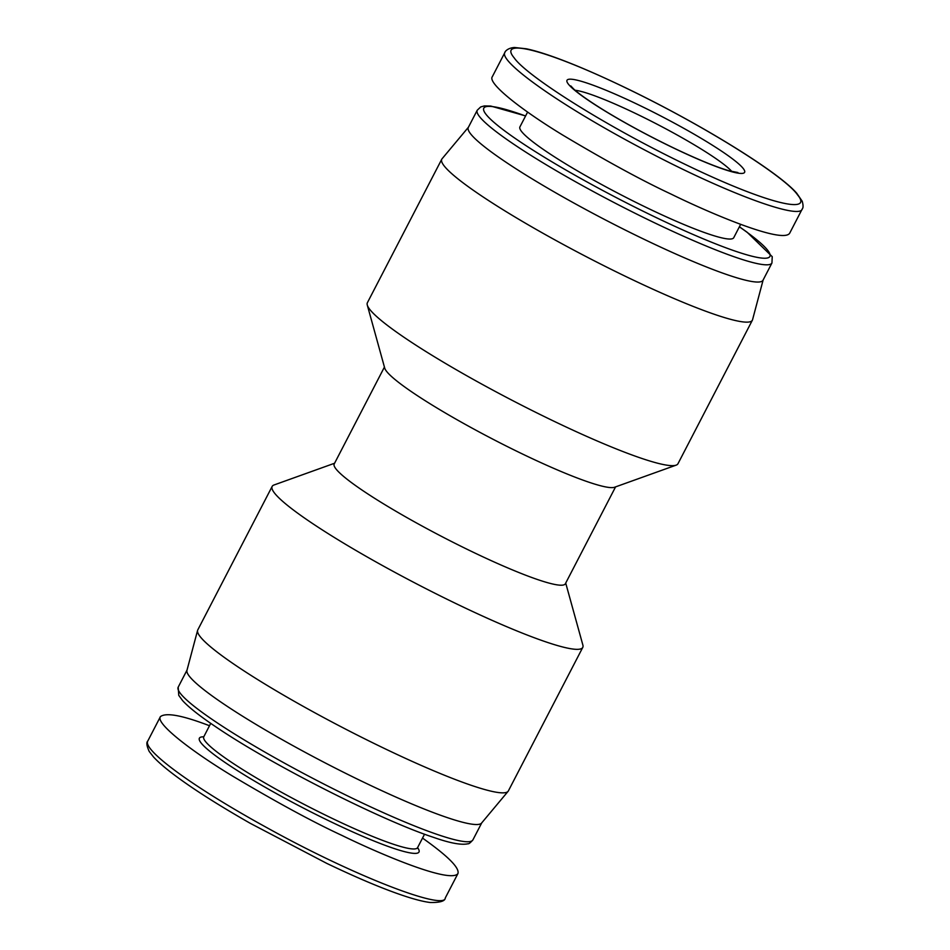 <?xml version="1.0" encoding="UTF-8"?>
<svg xmlns="http://www.w3.org/2000/svg" width="950" height="950" viewBox="0 0 950 950"><rect width="100%" height="100%" fill="white"/><g stroke="black" fill="none" stroke-linecap="round" stroke-linejoin="round"><path stroke-width="1.43" d="M565.713 583.062L582.872 645.074A174.919 20.045 -152.6 0 1 582.766 647.413L508.369 790.922A174.919 20.045 -152.6 0 1 508.084 791.35A174.919 20.045 -152.6 0 1 361.819 737.378A174.919 20.045 -152.6 0 1 200.521 637.07A174.919 20.045 -152.6 0 1 197.588 630.396A174.919 20.045 -152.6 0 1 197.778 629.921L272.163 486.412A174.919 20.045 -152.6 0 1 274.016 484.987L334.578 463.244M508.084 791.35L481.555 823.092A165.977 19.012 -152.6 0 1 342.772 771.887A165.977 19.012 -152.6 0 1 189.727 676.709A165.977 19.012 -152.6 0 1 186.948 670.379L197.588 630.396M582.766 647.413A174.919 20.045 -152.6 0 1 438.188 594.854A174.919 20.045 -152.6 0 1 274.906 493.561A174.919 20.045 -152.6 0 1 272.163 486.412M615.576 486.875L565.357 583.763A130.174 14.915 -152.6 0 1 457.758 544.659A130.174 14.915 -152.6 0 1 336.253 469.276A130.174 14.915 -152.6 0 1 334.21 463.956L384.429 367.068M763.135 279.989L752.554 319.723A174.919 20.045 -152.6 0 1 752.376 320.197L677.979 463.719A174.919 20.045 -152.6 0 1 676.139 465.144L614.567 487.243A130.174 14.915 -152.6 0 1 502.218 443.983A130.174 14.915 -152.6 0 1 386.84 371.688A130.174 14.915 -152.6 0 1 384.714 368.101L367.282 305.045A174.919 20.045 -152.6 0 1 367.389 302.717L441.774 159.208A174.919 20.045 -152.6 0 1 442.059 158.781L468.433 127.229M676.139 465.144A174.919 20.045 -152.6 0 1 525.172 407.016A174.919 20.045 -152.6 0 1 370.132 309.866A174.919 20.045 -152.6 0 1 367.282 305.045M752.376 320.197A174.919 20.045 -152.6 0 1 607.786 267.651A174.919 20.045 -152.6 0 1 444.517 166.357A174.919 20.045 -152.6 0 1 441.774 159.208M739.409 226.765L747.021 232.156L772.231 256.666L771.946 262.984L763.028 280.202A165.977 19.012 -152.6 0 1 625.836 230.339A165.977 19.012 -152.6 0 1 470.915 134.223A165.977 19.012 -152.6 0 1 470.476 133.665A165.977 19.012 -152.6 0 1 468.314 127.442L477.244 110.224L480.688 106.946L484.298 105.937L490.782 106.056L525.599 115.936M740.656 224.342L733.732 237.714A120.413 13.799 -152.6 0 1 633.353 201.103A120.413 13.799 -152.6 0 1 521.491 131.397A120.413 13.799 -152.6 0 1 519.923 126.884L527.606 112.076M626.632 88.338C543.649 48.165 497.574 38.119 514.188 57.867C525.956 75.276 602.811 124.711 685.223 164.398C768.182 204.547 814.008 214.474 797.513 194.821C785.674 177.365 709.306 128.191 626.632 88.338M492.326 76.701C487.231 83.173 521.669 110.117 562.887 135.161C606.076 160.942 642.105 180.559 670.961 194.037C709.602 213.073 782.04 243.912 789.604 233.356L802.239 208.953C800.553 219.343 734.587 196.733 652.959 154.304C562.388 107.516 497.753 61.085 504.973 52.309L492.326 76.701M422.524 838.09C447.913 856.092 459.717 867.908 457.936 873.561C450.514 883.951 380.024 854.086 341.798 835.359C312.811 821.916 276.331 802.109 232.346 775.936C190.333 750.5 155.254 723.092 160.431 716.633C166.001 712.31 182.364 715.35 209.511 725.741M575.094 90.262A91.936 10.533 -152.6 0 1 656.972 124.153A91.936 10.533 -152.6 0 1 731.856 171.523M568.302 84.028A100.071 11.471 -152.6 0 1 685.722 129.414A100.071 11.471 -152.6 0 1 713.509 165.537A100.071 11.471 -152.6 0 1 568.302 84.028M739.373 226.824A161.096 18.454 -152.6 0 1 685.805 231.277A161.096 18.454 -152.6 0 1 485.901 114.202A161.096 18.454 -152.6 0 1 525.564 115.995M771.946 262.984A165.977 19.012 -152.6 0 1 633.591 212.527A165.977 19.012 -152.6 0 1 479.406 116.446A165.977 19.012 -152.6 0 1 477.244 110.224M210.734 723.366L203.763 736.808A120.413 13.799 27.4 0 0 304.321 804.472A120.413 13.799 27.4 0 0 417.572 847.637L424.543 834.195M203.763 736.82A123.666 14.167 27.4 0 0 302.658 807.678A123.666 14.167 27.4 0 0 417.572 847.637L417.406 848.386M160.431 716.633L147.784 741.036C142.274 749.408 190.867 785.982 267.627 828.079C356.404 877.278 445.099 910.67 445.289 897.952L457.936 873.561M472.898 839.907C470.392 842.781 468.73 844.075 467.899 843.766C461.356 845.274 449.837 843.113 433.343 837.294C381.686 820.467 271.213 764.607 215.567 726.667C199.69 715.991 188.694 707.299 182.59 700.601L178.766 695.376L178.196 687.147A165.977 19.012 27.4 0 0 316.801 780.413A165.977 19.012 27.4 0 0 472.898 839.907L481.721 822.902M737.901 172.532L729.256 170.822C716.609 167.164 698.666 159.826 675.426 148.829C651.154 137.192 628.556 125.091 607.62 112.504C591.197 102.505 579.916 94.703 573.764 89.074L570.784 85.904M802.239 208.953C803.32 207.836 803.32 205.271 802.227 201.257L796.801 193.325C779.344 172.829 703.879 125.543 626.525 88.255C598.488 74.753 574.477 64.41 554.503 57.226C543.008 53.105 533.591 50.291 526.241 48.782L514.532 47.5C506.849 47.975 504.545 52.464 504.973 52.309M147.784 741.036C146.205 742.461 146.692 745.94 149.233 751.474L153.567 757.031C158.816 762.731 167.058 769.678 178.291 777.884C196.294 791.053 220.305 806.206 250.325 823.353L326.836 863.419C356.309 877.503 381.045 887.989 401.043 894.852C413.547 899.139 423.296 901.693 430.326 902.5C440.099 902.643 445.099 901.123 445.289 897.952M178.196 687.147L187.007 670.13"/></g></svg>
